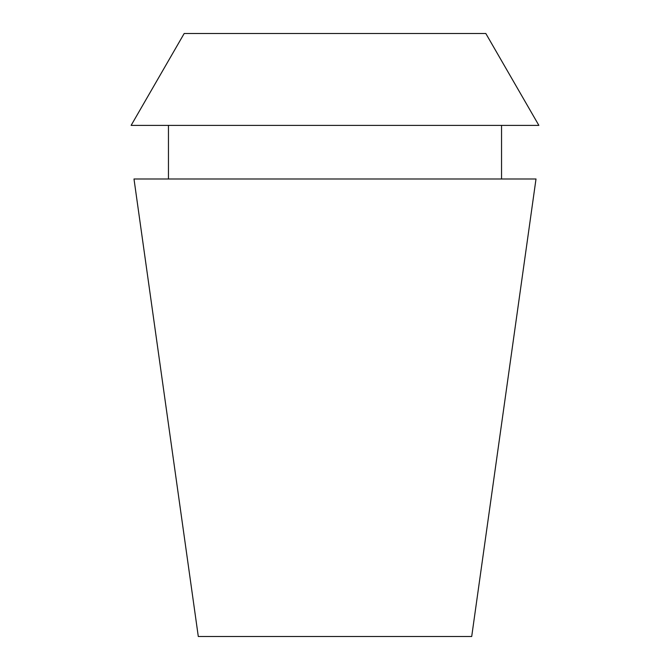 <?xml version="1.0" encoding="UTF-8"?>
<svg xmlns="http://www.w3.org/2000/svg" width="670" height="670" viewBox="0 0 670 670"><rect width="100%" height="100%" fill="white"/><g stroke="black" fill="none" stroke-linecap="round" stroke-linejoin="round"><path stroke-width="1" d="M485.817 33.5L184.183 33.5L131.127 125.382L538.873 125.382L485.817 33.5M536.008 178.982L133.992 178.982L198.295 636.5L471.705 636.5L536.008 178.982M501.545 178.982L501.545 125.382M168.455 178.982L168.455 125.382"/></g></svg>
